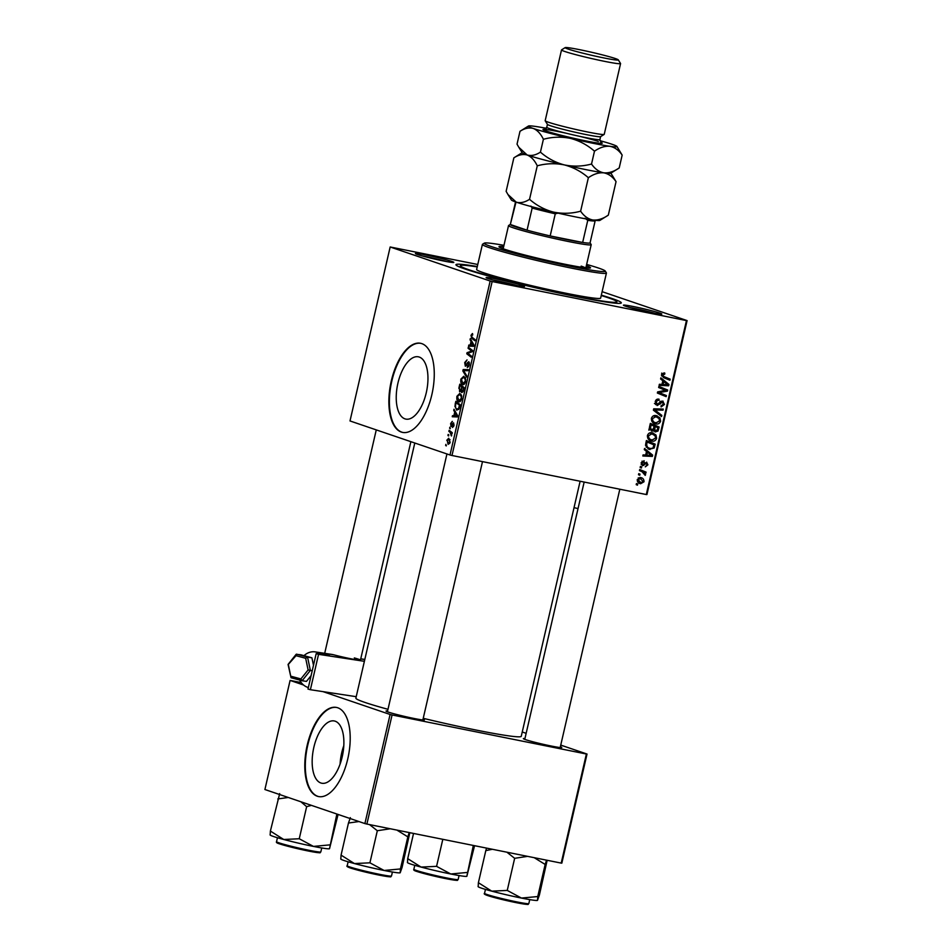 <?xml version="1.0" encoding="UTF-8"?>
<svg xmlns="http://www.w3.org/2000/svg" width="952" height="952" viewBox="0 0 952 952"><rect width="100%" height="100%" fill="white"/><g stroke="black" fill="none" stroke-linecap="round" stroke-linejoin="round"><path stroke-width="1.43" d="M320.895 782.996A31.761 14.863 -78.6 0 0 321.764 783.234A31.761 14.863 -78.6 0 0 342.399 755.983A31.761 14.863 -78.6 0 0 335.163 721.199A31.761 14.863 -78.6 0 0 334.283 720.962A31.761 14.863 -78.6 0 0 313.648 748.224A31.761 14.863 -78.6 0 0 320.895 782.996M317.29 796.229A45.458 21.265 -78.6 0 0 318.539 796.562A45.458 21.265 -78.6 0 0 348.075 757.542A45.458 21.265 -78.6 0 0 337.71 707.764A45.458 21.265 -78.6 0 0 336.449 707.431A45.458 21.265 -78.6 0 0 306.925 746.451A45.458 21.265 -78.6 0 0 317.29 796.229M336.71 707.479A45.458 21.265 -78.6 0 0 307.389 746.832A45.458 21.265 -78.6 0 0 317.813 796.324A45.458 21.265 -78.6 0 0 318.813 796.61M419.225 357.048A31.761 14.863 101.4 0 1 426.472 391.831A31.761 14.863 101.4 0 1 405.838 419.094A31.761 14.863 101.4 0 1 404.957 418.856A31.761 14.863 101.4 0 1 397.722 384.072A31.761 14.863 101.4 0 1 418.344 356.81A31.761 14.863 101.4 0 1 419.225 357.048M401.363 432.077A45.458 21.265 -78.6 0 0 402.613 432.41A45.458 21.265 -78.6 0 0 432.137 393.402A45.458 21.265 -78.6 0 0 421.784 343.624A45.458 21.265 -78.6 0 0 420.522 343.279A45.458 21.265 -78.6 0 0 390.998 382.299A45.458 21.265 -78.6 0 0 401.363 432.077M420.784 343.339A45.458 21.265 -78.6 0 0 391.462 382.68A45.458 21.265 -78.6 0 0 401.887 432.184A45.458 21.265 -78.6 0 0 402.875 432.47M659.7 313.053A19.695 1.059 -167 0 1 661.783 314.1A19.695 1.059 -167 0 1 646.527 311.59A19.695 1.059 -167 0 1 625.559 306.199A19.695 1.059 -167 0 1 623.453 305.259A19.695 1.059 -167 0 1 637.721 307.437A19.695 1.059 -167 0 1 659.7 313.053M522.362 285.457A19.695 1.059 -167 0 1 524.445 286.516A19.695 1.059 -167 0 1 509.189 283.993A19.695 1.059 -167 0 1 488.233 278.603A19.695 1.059 -167 0 1 486.115 277.663A19.695 1.059 -167 0 1 500.395 279.852A19.695 1.059 -167 0 1 522.362 285.457M451.7 261.395A19.695 1.059 -167 0 1 453.783 262.443A19.695 1.059 -167 0 1 438.527 259.932A19.695 1.059 -167 0 1 417.559 254.529A19.695 1.059 -167 0 1 415.453 253.589A19.695 1.059 -167 0 1 429.721 255.779A19.695 1.059 -167 0 1 451.7 261.395M423.045 719.165A19.695 1.059 -167 0 1 424.378 719.95A19.695 1.059 -167 0 1 409.122 717.439A19.695 1.059 -167 0 1 388.166 712.037A19.695 1.059 -167 0 1 386.048 711.096A19.695 1.059 -167 0 1 387.607 710.977M560.371 746.749A19.695 1.059 -167 0 1 561.716 747.546A19.695 1.059 -167 0 1 546.46 745.023A19.695 1.059 -167 0 1 525.492 739.633A19.695 1.059 -167 0 1 523.386 738.692A19.695 1.059 -167 0 1 524.933 738.573M601.319 295.156A84.859 4.582 -167 0 1 612.148 298.559A84.859 4.582 -167 0 1 621.132 303.093A84.859 4.582 -167 0 1 555.409 292.252A84.859 4.582 -167 0 1 465.1 269.023A84.859 4.582 -167 0 1 456.008 264.977A84.859 4.582 -167 0 1 477.297 266.524M414.786 443.013L355.881 698.137A84.859 4.582 13 0 0 365.032 702.457A84.859 4.582 13 0 0 387.988 709.311M640.172 467.503L640.41 466.432L641.672 466.92L641.422 468.015L640.172 467.503M638.494 474.739L638.744 473.668L640.006 474.155L639.756 475.25L638.494 474.739M652.227 432.755L655.964 434.993L656.642 438.337C655.678 440.705 654.036 441.609 651.727 441.073C648.8 440.502 647.372 438.646 647.431 435.504C648.36 433.208 649.966 432.291 652.227 432.755L653.227 433.029M650.121 440.526L650.894 440.847M644.29 449.63L644.563 448.463L652.644 455.104L652.346 456.413L642.826 455.984L643.076 454.901L645.658 455.056L646.515 451.391L644.29 449.63M654.893 431.791L653.715 430.173L651.573 431.089L649.395 427.543L650.347 423.402L659.141 426.996L658.046 431.042L655.226 431.934M653.405 410.181L653.715 408.813L663.27 409.074L663.02 410.157L654.833 409.931L661.818 415.381L661.557 416.536L653.405 410.181M664.02 372.863L664.829 373.125L664.698 374.219L662.556 374.85L663.961 376.599L670.184 379.146L669.934 380.241L663.484 377.611L661.497 374.564L664.151 372.887M664.698 374.219L662.104 373.339M664.889 390.094L658.641 387.5L658.891 386.417L667.673 390.022L667.412 391.153L658.927 392.545L666.4 395.544L666.15 396.639L657.356 393.045L657.618 391.915L665.484 390.308M477.773 264.489L390.165 246.984L350.003 420.951L449.998 454.997L490.161 281.03L492.148 281.53L451.986 455.496L646.289 494.54L686.452 320.574L687.094 320.598L646.932 494.564L646.289 494.54M492.148 281.53L686.452 320.574M660.605 378.991L660.866 377.837L668.958 384.465L668.649 385.786L659.129 385.346L659.379 384.275L661.973 384.43L662.818 380.764L660.605 378.991M662.699 401.066L664.472 404.445L661.104 406.92L661.057 405.79L663.401 404.195L662.509 402.149L657.166 405.564L655.214 401.78C655.821 399.638 657.106 398.781 659.07 399.209L658.927 400.304L657.511 400.304L656.273 402.065L657.332 404.469L660.402 401.875L663.068 401.161M654.441 403.505L657.332 404.469M659.974 401.268L660.771 401.554M656.178 415.607L659.926 417.833L660.605 421.177C659.641 423.545 657.999 424.461 655.69 423.914C652.763 423.354 651.335 421.498 651.394 418.344C652.322 416.048 653.929 415.132 656.178 415.607L657.189 415.869M654.072 423.366L654.857 423.7M646.527 462.184L647.907 464.814L645.313 466.849L647.086 464.6L646.42 463.291L642.481 465.718L641.124 462.803L644.111 460.72L643.98 461.815L641.957 463.017L642.648 464.635L646.801 462.267M643.838 462.398L644.873 462.755M648.3 448.987L649.99 449.558L645.515 445.322L646.384 440.562L655.178 444.156L654.155 448.011L649.086 449.32M640.517 477.523C642.874 477.892 644.028 479.308 643.992 481.783L640.625 483.723C638.364 483.33 637.245 481.938 637.257 479.546L641.291 477.737M639.244 483.247L639.899 483.533M639.447 470.609L639.708 469.514L646.099 472.132L645.849 473.215L644.528 472.668L645.218 475.381L641.993 471.68L639.447 470.609M636.21 484.651L636.46 483.58L637.721 484.068L637.459 485.163L636.21 484.651M602.128 291.669L687.094 320.598M449.606 428.269L449.856 427.198L450.225 428.745L449.606 428.269L450.296 428.412M447.94 435.504L448.178 434.433L448.808 434.885L448.559 435.98L447.94 435.504L448.63 435.647M456.924 396.27L459.792 393.426L461.553 395.556L461.565 398.864C460.792 401.244 459.816 402.184 458.638 401.708C457.127 401.22 456.555 399.4 456.924 396.27L457.495 396.389M453.735 410.395L453.997 409.229L457.626 415.631L457.317 416.94L452.26 416.75L452.509 415.667L453.878 415.762L454.735 412.097L453.735 410.395L454.782 410.598M458.828 388.309L459.78 384.18L464.112 387.535L463.088 391.57L461.696 392.629L460.863 390.82L459.614 391.784L459.411 388.428M462.839 370.947L463.16 369.578L468.253 369.614L468.003 370.697L463.636 370.661L466.789 375.909L466.528 377.063L462.839 370.947L463.957 371.173M472.525 333.581L472.751 334.914L471.537 335.592L472.097 337.305L475.155 339.685L474.905 340.768L471.74 338.317L470.99 335.33L472.406 333.545M468.075 348.265L468.325 347.183L472.644 350.562L472.382 351.693L467.694 353.275L471.371 356.072L471.121 357.167L466.801 353.811L467.051 352.68L471.752 351.074L468.075 348.265L470.288 348.718M390.165 246.984L490.161 281.03M470.038 339.757L470.312 338.603L473.929 345.005L473.632 346.314L468.574 346.123L468.824 345.04L470.193 345.136L471.038 341.47L470.038 339.757L471.085 339.971M467.527 366.437L468.836 364.747L468.574 362.736L465.349 366.27L464.707 362.557L467.051 359.904L465.242 362.819L466.028 365.044L468.8 361.653L469.384 364.973L467.325 367.52L467.42 366.389L468.741 366.687L467.646 366.46M465.552 365.175L466.861 365.211M467.48 362.522L469.562 362.926L468.063 362.998M460.887 379.122L463.755 376.278L465.516 378.396L465.528 381.704C464.755 384.084 463.779 385.036 462.589 384.548C461.089 384.061 460.518 382.252 460.887 379.122L461.458 379.229M452.378 421.403L451.046 423.771L451.248 425.354L453.58 422.831L454.044 425.413L452.438 427.496L453.414 423.926L451.034 426.448L450.629 423.569L452.248 421.379M451.296 425.365L452.248 425.365M451.783 426.115L451.165 426.472M455.115 404.386L455.829 401.327L460.149 404.683L459.197 408.551L456.793 410.193L454.854 406.076L455.687 404.505M446.762 440.312L448.713 438.229L450.129 442.371L448.106 444.382L447.202 440.407M448.892 431.375L449.142 430.28L452.283 432.72L452.033 433.815L451.391 433.291L451.462 435.98L450.141 432.387L448.892 431.375L451.117 431.815M445.643 445.429L445.893 444.358L446.262 445.905L445.643 445.429L446.345 445.56M301.225 682.56L290.098 680.418L264.906 789.517L364.902 823.575L390.094 714.476L392.081 714.964L366.889 824.063L561.204 863.107L586.384 754.008L587.027 754.043L561.835 863.143L561.204 863.107M392.081 714.964L586.384 754.008M522.243 731.981L526.147 733.314M560.752 745.095L587.027 754.043M290.098 680.418L303.533 685M323.061 691.652L390.094 714.476M423.235 718.32A84.859 4.582 13 0 0 521.244 736.324L580.125 481.248M366.889 824.063L364.902 823.575M451.986 455.496L449.998 454.997M446.833 261.61A18.183 0.976 13 0 0 422.057 255.898M654.833 313.279A18.183 0.976 13 0 0 630.057 307.555M517.507 285.683A18.183 0.976 13 0 0 492.731 279.959M343.791 745.678A31.761 14.863 -78.6 0 0 340.09 764.123M469.074 354.263L466.801 353.811M468.789 353.025L467.051 352.68M472.049 351.812L470.276 351.455M472.489 351.217L471.752 351.074M473.691 346.016L468.824 345.04M473.739 345.85L470.193 345.136M472.049 341.673L471.038 341.47M472.525 344.148L471.454 342.244L470.776 345.171L473.299 345.338L472.525 344.148L473.56 344.362M472.489 342.458L471.454 342.244M473.751 345.766L470.776 345.171M473.965 338.757L471.74 338.317M466.742 365.413L465.659 365.199L466.742 365.413M468.027 370.554L463.16 369.578M465.683 379.265L463.315 377.289L465.254 377.682L463.481 377.337L461.422 379.384L462.898 383.501L464.564 383.846L463.219 383.561M465.552 381.597L464.957 379.122M462.898 383.501L464.981 381.478M463.921 388.333L462.006 387.178L461.399 390.737L463.005 391.772L462.029 391.57M464.1 387.595L462.006 387.178M463.505 390.177L463.35 388.226M461.922 391.558L462.934 390.058M463.731 387.238L460.042 385.655L459.352 388.725L459.875 390.713L460.827 390.903L460.03 390.737M462.267 386.095L460.042 385.655M461.553 389.178L461.506 386.786M459.875 390.713L460.982 389.059M453.64 426.615L452.617 426.401M457.388 416.655L452.509 415.667M457.424 416.476L453.878 415.762M455.734 412.299L454.735 412.097M456.222 414.774L455.151 412.87L454.473 415.798L456.984 415.964L456.222 414.774L457.257 414.989M456.175 413.085L455.151 412.87M457.448 416.405L454.473 415.798M455.461 406.207L454.854 406.076M459.971 405.493L456.079 402.803L455.758 404.183C455.223 407.075 455.663 408.717 457.067 409.122L458.709 409.467M458.305 403.255L456.079 402.803M459.257 408.384L458.638 408.265L459.399 405.373M457.067 409.122L458.638 408.265M461.732 396.425L459.364 394.449L461.292 394.842L459.518 394.497L457.46 396.544L458.935 400.649L460.601 400.994L459.257 400.721M461.589 398.757L460.994 396.27M458.935 400.649L461.018 398.638M450.153 442.263L448.38 439.288L450.034 439.61M450.034 439.622L448.523 439.324L447.19 440.467L448.356 443.311L449.665 443.584M448.356 443.311L449.701 442.18M449.677 443.572L448.63 443.37M452.117 433.446L451.391 433.291M451.7 435.504L451.022 435.373M658.843 386.583L667.673 390.022M664.972 389.106L664.758 390.034M665.603 390.546L667.412 391.153M661.259 393.414L658.927 392.545M658.546 392.498L666.4 395.544M663.699 394.628L663.484 395.544M660.617 378.92L666.257 383.549L668.958 384.465M666.007 384.608L668.649 385.786M665.948 384.858L659.319 384.56M666.15 383.537L663.758 381.573L663.08 384.489L667.828 384.775L666.15 383.537M662.711 381.216L663.758 381.573M662.033 384.144L663.08 384.489M661.521 374.493L662.556 374.85M661.497 375.778L670.184 379.146M667.483 378.23L667.269 379.146M656.582 399.507L658.927 400.304M656.559 399.531L658.629 400.245M656.166 399.852L657.511 400.304M655.238 401.72L656.273 402.065M661.509 401.137L661.818 401.899M663.425 404.088L664.472 404.445M660.331 401.958L661.592 402.387M656.535 404.219L655.666 404.636M660.379 409.003L663.02 410.157M660.319 409.241L653.643 409.11M653.56 409.503L654.833 409.931M653.441 409.991L659.117 414.465L661.818 415.381M655.738 415.536L659.926 417.833M659.558 420.82L660.605 421.177M655.785 422.807L653.584 423.093M651.942 421.474L656.035 422.867L659.534 420.927L659.022 418.535L655.892 416.667L652.453 418.642C652.537 421.058 653.726 422.474 656.035 422.867M653.477 415.845L656.761 416.893L653.524 415.822M651.406 418.285L652.453 418.642M650.311 423.569L659.141 426.996M656.428 426.079L656.226 426.996M656.963 430.673L658.046 431.042M655.345 430.114L652.929 431.125M652.834 429.864L653.715 430.173M651.013 429.245L648.859 430.161M657.856 427.662L655.119 426.544L654.69 430.114L655.845 430.958L657.439 429.507L657.856 427.662M654.072 426.187L655.119 426.544M652.905 429.983L655.845 430.958M653.12 429.578L654.69 430.114M654.095 426.127L651.12 424.913L650.466 427.995L651.846 430.018L653.572 428.4L654.095 426.127M650.085 424.556L651.12 424.913M648.895 429.031L651.846 430.018M649.383 427.615L650.466 427.995M642.017 461.149L643.98 461.815M641.148 462.743L641.957 463.017M647.098 464.54L647.907 464.814M644.742 462.91L645.861 463.291M641.16 464.517L643.814 465.421M644.314 449.558L649.942 454.187L652.644 455.104M649.704 455.246L652.346 456.413M649.645 455.496L643.005 455.187M649.847 454.175L647.443 452.2L646.777 455.127L651.525 455.413L649.847 454.175M646.408 451.843L647.443 452.2M645.73 454.77L646.777 455.127M646.348 440.728L655.178 444.156M652.477 443.227L652.263 444.144M645.801 443.085L646.848 443.442C646.42 446.333 647.574 448.023 650.299 448.499L654.155 448.011M650.061 448.44L647.848 448.725M646.134 447.095L650.299 448.499M653.072 447.702L653.893 444.822L647.17 442.061L646.848 443.442M646.122 441.716L647.17 442.061M651.775 432.684L655.964 434.993M655.595 437.979L656.642 438.337M651.822 439.967L649.621 440.24M647.979 438.622L652.072 440.026L655.583 438.075L655.059 435.695L651.93 433.826L648.49 435.802C648.574 438.217 649.776 439.622 652.072 440.026M649.514 432.993L652.798 434.052L649.562 432.981M647.443 435.445L648.49 435.802M639.875 477.452L641.089 478.82M643.183 481.498L643.992 481.783M640.22 482.462L638.649 482.89M637.483 481.533L640.874 482.652L643.171 481.569L640.375 478.618L638.102 479.725L640.874 482.652M638.256 477.856L640.958 478.773L638.316 477.916M637.293 479.451L638.102 479.725M638.732 473.715L640.006 474.155M639.661 469.681L646.099 472.132M643.397 471.204L643.159 472.204M642.933 472.121L644.528 472.668M644.575 474.346L645.623 474.703M640.398 466.48L641.672 466.92M636.448 483.64L637.721 484.068M503.656 246.651A46.969 2.535 13 0 0 498.979 246.687A46.969 2.535 13 0 0 504.048 249.079A46.969 2.535 13 0 0 555.254 262.205A46.969 2.535 13 0 0 590.526 267.821A46.969 2.535 13 0 0 586.337 265.739M588.265 268.071A46.969 2.535 13 0 0 586.004 267.214M503.965 245.33A62.13 3.356 13 0 0 484.354 243.129A62.13 3.356 13 0 0 490.923 246.437A62.13 3.356 13 0 0 560.228 264.144A62.13 3.356 13 0 0 605.234 271.034A62.13 3.356 13 0 0 598.582 268.071A62.13 3.356 13 0 0 586.646 264.418M605.234 271.034L606.376 272.843A63.641 3.439 -167 0 1 606.424 273.045A63.641 3.439 -167 0 1 558.634 265.43A63.641 3.439 -167 0 1 489.268 247.651A63.641 3.439 -167 0 1 482.402 244.414A63.641 3.439 -167 0 1 482.533 244.248L484.354 243.129M482.402 244.414L476.619 269.475A63.641 3.439 13 0 0 483.485 272.712A63.641 3.439 13 0 0 552.85 290.491A63.641 3.439 13 0 0 600.641 298.107L606.424 273.045M477.214 266.905A80.313 4.332 13 0 0 460.375 265.727A80.313 4.332 13 0 0 469.038 269.809A80.313 4.332 13 0 0 556.575 292.252A80.313 4.332 13 0 0 616.872 301.855A80.313 4.332 13 0 0 608.209 297.774A80.313 4.332 13 0 0 601.236 295.536M581.172 266.12A42.423 2.285 -167 0 1 585.302 267.798M503.322 248.127A46.969 2.535 13 0 0 500.907 247.913M270.059 834.868L270.154 835.011A30.5 1.642 13 0 0 273.414 836.463A30.5 1.642 13 0 0 283.755 839.497L270.392 831.06L270.154 834.868M279.686 793.587L270.392 831.06M277.805 798.954L288.277 797.478M299.249 838.748L283.755 839.497A30.5 1.642 13 0 0 313.446 846.411L299.249 838.748L306.651 806.653L311.471 805.368M300.82 801.751L306.651 806.653M329.761 844.888L313.446 846.411A30.5 1.642 13 0 0 329.499 848.72L336.877 814.031M338.079 814.436L329.523 848.696A30.5 1.642 13 0 0 329.499 848.708L329.499 848.708M407.385 862.452L407.48 862.607A30.5 1.642 13 0 0 410.752 864.059A30.5 1.642 13 0 0 421.082 867.082L407.718 858.644L407.492 862.452M413.537 833.44L407.718 858.644M436.575 866.344L421.082 867.082A30.5 1.642 13 0 0 450.772 873.995L436.575 866.344L442.811 839.319M467.087 872.472L450.772 873.995A30.5 1.642 13 0 0 466.825 876.304L473.322 845.447M474.56 845.697L466.861 876.28M350.36 817.649L348.468 823.028L358.94 821.54M409.824 832.691L402.089 867.391L400.173 872.782A30.5 1.642 -167 0 1 400.161 872.782A30.5 1.642 -167 0 1 384.108 870.473L369.911 862.821L354.43 863.559L341.066 855.122L340.828 858.93M396.901 830.096L407.837 836.856L409.217 832.572M407.837 836.856L400.423 868.95L384.108 870.473A30.5 1.642 13 0 1 354.43 863.559A30.5 1.642 13 0 1 340.816 859.085L340.733 858.93M400.197 872.758L400.423 868.95M348.468 823.028L341.066 855.122M369.531 824.599L377.325 830.727L369.911 862.821M377.325 830.727L390.284 828.764M486.579 848.113L485.806 850.624L492.386 849.279M547.162 860.287L539.415 894.975L537.499 900.366L537.761 896.546L521.446 898.069L507.249 890.417L491.756 891.155L478.392 882.718L478.166 886.526M534.227 857.692L545.163 864.44L546.543 860.156M545.163 864.44L537.761 896.546M485.806 850.624L478.392 882.718M506.869 852.183L514.651 858.311L507.249 890.417M514.651 858.311L527.61 856.36M478.059 886.526L478.154 886.669A30.5 1.642 13 0 0 491.756 891.155A30.5 1.642 13 0 0 521.446 898.069A30.5 1.642 -167 0 0 537.499 900.378L537.499 900.366M558.729 212.962L555.278 213.807L550.173 235.929A40.912 2.201 13 0 0 568.439 239.88A40.912 2.201 13 0 0 582.66 242.451A40.912 2.201 13 0 0 590.062 242.867A40.912 2.201 13 0 0 590.062 242.843L591.168 244.545A42.423 2.285 -167 0 1 591.204 244.688A42.423 2.285 -167 0 1 568.772 241.582A42.423 2.285 -167 0 1 508.523 225.6A42.423 2.285 -167 0 1 508.606 225.493L510.343 224.41A40.912 2.201 13 0 0 510.332 224.458A40.912 2.201 13 0 0 510.332 224.493L527.051 230.182A40.912 2.201 13 0 0 550.173 235.929L582.66 242.451L587.765 220.34L584.992 218.234M516.008 202.074L510.332 224.493A40.912 2.201 13 0 0 527.051 230.182L532.156 208.071L530.895 206.048M594.905 220.281L595.167 220.733A40.912 2.201 -167 0 1 595.167 220.757A40.912 2.201 -167 0 1 587.765 220.34M555.278 213.807A40.912 2.201 -167 0 1 532.156 208.071M510.332 224.458L515.437 202.348A40.912 2.201 -167 0 1 515.437 202.348A40.912 2.201 -167 0 1 515.532 202.24L515.877 202.026M561.513 49.932L545.175 120.702A30.309 1.63 13 0 0 545.198 120.797L547.471 124.414A27.275 1.476 13 0 0 550.387 125.724A27.275 1.476 13 0 0 579.423 133.185A27.275 1.476 13 0 0 600.545 136.671L604.175 134.41A30.309 1.63 13 0 0 604.234 134.339L620.573 63.57A30.309 1.63 -167 0 1 597.82 59.94A30.309 1.63 -167 0 1 564.786 51.479A30.309 1.63 -167 0 1 561.513 49.932A30.309 1.63 -167 0 1 561.573 49.861L565.202 47.6A27.275 1.476 13 0 0 568.094 49.052A27.275 1.476 13 0 0 598.51 56.822A27.275 1.476 13 0 0 618.276 59.857A27.275 1.476 13 0 0 615.361 58.548A27.275 1.476 13 0 0 586.325 51.087A27.275 1.476 13 0 0 565.202 47.6M545.198 120.797A30.309 1.63 13 0 0 548.447 122.237A30.309 1.63 13 0 0 580.696 130.543A30.309 1.63 13 0 0 604.175 134.41M522.184 152.665L513.866 157.842L506.131 191.34L507.916 194.458L516.258 202.169A45.458 2.451 13 0 0 553.505 212.094C544.592 209.749 536.607 205.489 529.538 199.313C524.873 202.348 520.447 203.3 516.258 202.169A45.458 2.451 -167 0 1 511.391 199.991L507.916 194.458M513.866 157.842C518.531 154.807 522.957 153.855 527.146 154.986C531.216 156.663 534.596 160.281 537.273 165.815L529.538 199.313M580.625 211.201C571.688 213.629 562.644 213.926 553.505 212.094A45.458 2.451 13 0 0 592.894 220.007C588.086 219.067 584.004 216.128 580.625 211.201L588.36 177.715C593.655 174.049 598.796 172.419 603.782 172.836C608.59 173.788 612.672 176.727 616.051 181.642L608.316 215.14L599.843 220.424A45.458 2.451 13 0 1 592.894 220.007C597.88 220.424 603.021 218.805 608.316 215.14M537.273 165.815C546.21 163.387 555.254 163.09 564.393 164.922C573.306 167.278 581.291 171.538 588.36 177.715M616.051 181.642L610.898 173.145M603.782 172.836A45.458 2.451 13 0 0 610.732 173.24L619.205 167.957C613.909 171.622 608.768 173.252 603.782 172.836C598.986 171.884 594.893 168.944 591.525 164.03C582.576 166.457 573.544 166.755 564.393 164.922A45.458 2.451 13 0 0 603.782 172.836M518.804 147.274L522.279 152.82A45.458 2.451 13 0 0 527.146 154.986A45.458 2.451 13 0 0 564.393 164.922C555.48 162.566 547.495 158.306 540.427 152.13C535.774 155.164 531.335 156.116 527.146 154.986L518.804 147.274L517.031 144.157L519.994 131.305C524.659 128.27 529.086 127.318 533.275 128.449A45.458 2.451 13 0 0 570.522 138.385A45.458 2.451 13 0 0 609.911 146.299A45.458 2.451 13 0 0 616.92 146.441A45.458 2.451 13 0 0 612.053 144.276A45.458 2.451 13 0 0 599.879 140.646M546.329 128.282A45.458 2.451 13 0 0 535.417 126.426A45.458 2.451 13 0 0 528.467 126.021A45.458 2.451 13 0 0 533.275 128.449C537.345 130.138 540.724 133.744 543.402 139.278C552.338 136.85 561.382 136.552 570.522 138.385C579.435 140.741 587.42 145.001 594.488 151.178C599.784 147.512 604.925 145.882 609.911 146.299C614.706 147.251 618.8 150.19 622.168 155.105L616.92 146.441M528.467 126.021L519.994 131.305M594.488 151.178L591.525 164.03M543.402 139.278L540.427 152.13M622.168 155.105L619.205 167.957M618.276 59.857L620.549 63.475A30.309 1.63 -167 0 1 620.573 63.57M574.032 507.654L578.031 508.57M313.803 663.925A7.58 6.176 -81.3 0 0 312.994 662.937M303.985 655.654A18.183 14.815 98.7 0 1 315.207 651.894A18.183 14.815 98.7 0 1 316.564 652.179L329.69 655.749L316.171 653.691L307.996 689.069L310.388 689.712L318.551 654.333L316.171 653.691M308.353 687.546A18.183 14.815 98.7 0 1 299.678 680.073M354.311 657.927A18.183 0.976 -167 0 1 360.451 660.105A18.183 0.976 -167 0 1 357.048 659.903A18.183 0.976 -167 0 1 333.533 654.762L332.284 654.488A18.183 14.815 98.7 0 0 332.141 654.464L315.207 651.894M364.378 661.307L318.551 654.333M356.215 696.686L310.388 689.712M311.114 675.599L306.473 681.394L302.129 680.739L300.903 678.943L308.115 669.934L310.364 670.434L302.129 680.739L291.038 677.729L288.063 664.437L296.155 654.31L300.892 654.809L311.911 657.808L307.567 657.142L305.675 658.296L296.024 655.678L296.548 654.155L307.567 657.142L310.364 670.434L312.232 670.72M313.482 665.293L311.911 657.808M296.024 655.678L288.313 664.448L291.038 677.729M472.608 350.741L470.704 350.36M473.798 345.552L472.049 345.207M467.575 363.842L466.849 363.688M452.747 424.437L452.152 424.318M457.495 416.191L455.746 415.834M452.271 432.815L450.141 432.387M661.581 391.165L663.627 391.867M658.867 391.677L660.855 392.355M661.497 375.766L663.961 376.599M658.974 403.624L660.212 404.041M654.619 409.134L657.32 410.062M653.798 410.264L656.499 411.181M657.487 429.281L658.522 429.638M653.679 427.936L654.714 428.293M649.621 426.567L650.656 426.924M644.087 463.719L645.063 464.052M653.536 446.369L654.583 446.726M320.836 851.897C318.872 852.944 323.502 853.349 311.958 851.707L279.483 843.853C276.925 843.103 275.949 842.377 276.544 841.675A22.729 1.226 13 0 0 278.995 842.829A22.729 1.226 13 0 0 303.759 849.184A22.729 1.226 13 0 0 320.836 851.897L321.74 847.958M318.634 851.933A21.825 1.178 -167 0 1 306.758 850.695A21.825 1.178 -167 0 1 279.579 843.877M458.162 879.493C456.198 880.529 460.827 880.945 449.284 879.303L416.821 871.449C414.263 870.699 413.275 869.973 413.87 869.271A22.729 1.226 13 0 0 416.322 870.426A22.729 1.226 13 0 0 441.097 876.78A22.729 1.226 13 0 0 458.162 879.493L459.066 875.554M455.96 879.517A21.825 1.178 -167 0 1 444.084 878.279A21.825 1.178 -167 0 1 416.905 871.473M349.658 866.903A22.729 1.226 13 0 0 374.433 873.258A22.729 1.226 13 0 0 391.498 875.971C389.547 877.006 394.176 877.423 382.621 875.78C369.685 873.258 358.868 870.64 350.157 867.915C347.29 866.891 346.302 866.165 347.206 865.749A22.729 1.226 13 0 0 349.658 866.903M389.308 875.995A21.825 1.178 -167 0 1 377.432 874.757A21.825 1.178 -167 0 1 350.241 867.938M486.996 894.499A22.729 1.226 13 0 0 511.76 900.842A22.729 1.226 13 0 0 528.836 903.567C526.872 904.602 531.502 905.007 519.959 903.377L487.483 895.511C484.616 894.487 483.64 893.761 484.544 893.333A22.729 1.226 13 0 0 486.996 894.499M526.635 903.591A21.825 1.178 -167 0 1 514.758 902.353A21.825 1.178 -167 0 1 487.579 895.534M600.76 142.312A30.309 1.63 -167 0 1 584.004 140.527A30.309 1.63 -167 0 1 546.4 131.09A30.309 1.63 -167 0 1 566.69 133.339M547.436 124.367L546.769 127.282A27.275 1.476 13 0 0 549.709 128.663A27.275 1.476 13 0 0 579.435 136.291A27.275 1.476 13 0 0 599.915 139.551L600.974 142.479M579.351 136.267A30.309 1.63 -167 0 1 598.368 141.455M333.533 654.762L316.564 652.179M364.794 659.522L360.725 658.903M302.01 680.704L291.098 677.741M291.264 676.325L300.903 678.943M308.115 669.934L305.675 658.296M664.329 374.088L661.628 373.16M460.375 265.727L460.042 267.167M616.872 301.855L616.551 303.295M276.544 841.675L277.448 837.736M376.266 429.887L324.692 653.334M410.871 441.68L360.451 660.105M413.87 869.271L414.774 865.32M422.855 719.962L482.497 461.625M387.416 711.775L446.94 453.961M391.498 875.971L392.414 872.032M347.206 865.749L348.123 861.798M619.823 489.221L560.181 747.546M584.159 482.057L524.754 739.371M528.836 903.567L529.74 899.616M484.544 893.333L485.449 889.394M591.204 244.688L585.849 267.857M508.523 225.6L503.168 248.769M590.062 242.867L595.167 220.757M600.593 136.636L599.915 139.551M549.114 129.948L544.544 129.448L546.769 127.282M364.818 659.438L360.748 658.82"/></g></svg>
